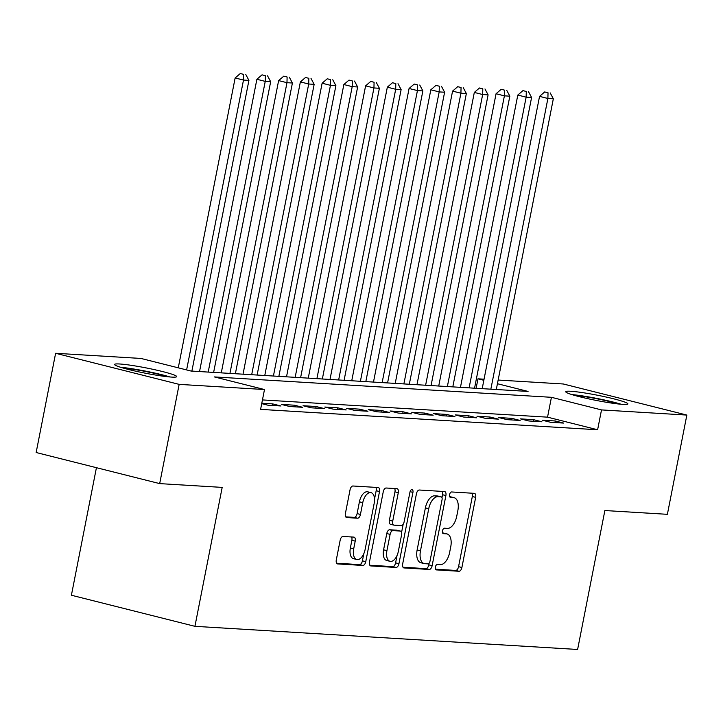 <?xml version="1.0" encoding="UTF-8"?>
<svg xmlns="http://www.w3.org/2000/svg" width="723" height="723" viewBox="0 0 723 723"><rect width="100%" height="100%" fill="white"/><g stroke="black" fill="none" stroke-linecap="round" stroke-linejoin="round"><path stroke-width="1.08" d="M435.363 567.076A2.793 1.482 104.1 0 0 436.177 569.869A2.793 1.482 104.1 0 0 436.331 569.896L459.006 571.26A3.986 2.115 104.1 0 0 461.898 567.501L475.662 497.361A3.986 2.115 104.1 0 0 474.496 493.366A3.986 2.115 104.1 0 0 474.288 493.339L451.613 491.965A2.793 1.482 104.1 0 0 449.589 494.604A2.793 1.482 104.1 0 0 450.402 497.397A2.793 1.482 104.1 0 0 450.546 497.424L453.484 497.596A12.752 6.76 104.1 0 1 454.143 497.704A12.752 6.76 104.1 0 1 457.867 510.483L456.719 516.321A12.752 6.76 104.1 0 1 447.438 528.377L444.509 528.206A2.793 1.482 104.1 0 0 442.476 530.836A2.793 1.482 104.1 0 0 443.289 533.637A2.793 1.482 104.1 0 0 443.434 533.655L446.371 533.836A12.752 6.76 104.1 0 1 447.04 533.935A12.752 6.76 104.1 0 1 450.754 546.715L449.607 552.562A12.752 6.76 104.1 0 1 440.334 564.618L437.397 564.437A2.793 1.482 104.1 0 0 435.363 567.076M119.611 363.985A31.667 2.666 -168.9 0 1 154.74 369.706A31.667 2.666 -168.9 0 1 176.719 376.638A31.667 2.666 -168.9 0 1 171.694 377.09A31.667 2.666 -168.9 0 1 136.557 371.369A31.667 2.666 -168.9 0 1 114.577 364.437A31.667 2.666 -168.9 0 1 119.611 363.985M570.781 391.27A31.667 2.666 -168.9 0 1 605.91 396.99A31.667 2.666 -168.9 0 1 627.889 403.922A31.667 2.666 -168.9 0 1 622.865 404.374A31.667 2.666 -168.9 0 1 587.727 398.653A31.667 2.666 -168.9 0 1 565.748 391.721A31.667 2.666 -168.9 0 1 570.781 391.27M343.064 536.457A3.986 2.115 104.1 0 0 340.162 540.226L336.303 559.9A3.986 2.115 104.1 0 0 337.46 563.895A3.986 2.115 104.1 0 0 337.668 563.931L362.856 565.449A3.986 2.115 104.1 0 0 365.757 561.681L379.512 491.55A3.986 2.115 104.1 0 0 378.355 487.555A3.986 2.115 104.1 0 0 378.147 487.519L352.96 486.001A3.986 2.115 104.1 0 0 350.059 489.769L345.395 513.538A3.986 2.115 104.1 0 0 346.561 517.532A3.986 2.115 104.1 0 0 346.769 517.56L357.551 518.21A3.986 2.115 104.1 0 0 360.443 514.442L362.756 502.657A10.655 5.648 104.1 0 1 371.071 492.67A10.655 5.648 104.1 0 1 374.18 503.353L365.115 549.516A10.655 5.648 104.1 0 1 356.81 559.512A10.655 5.648 104.1 0 1 353.701 548.829L355.21 541.138A3.986 2.115 104.1 0 0 354.044 537.144A3.986 2.115 104.1 0 0 353.836 537.108L343.064 536.457M498.147 380.045L563.316 383.985L686.85 415.074L667.383 514.315L604.871 510.537L577.614 649.471L194.93 626.326L222.187 487.392L159.684 483.615L179.15 384.374L55.617 353.285L140.958 358.445L191.044 371.044L528.061 391.432L497.424 383.723M686.85 415.074L601.509 409.914L551.432 397.307L214.415 376.927L264.491 389.534L179.15 384.374M264.491 389.534L260.596 409.381L597.614 429.76L601.509 409.914M402.675 563.913A3.986 2.115 104.1 0 0 403.841 567.907A3.986 2.115 104.1 0 0 404.049 567.944L429.227 569.462A3.986 2.115 104.1 0 0 432.128 565.693L445.892 495.562A3.986 2.115 104.1 0 0 444.726 491.568A3.986 2.115 104.1 0 0 444.518 491.541L419.331 490.013A3.986 2.115 104.1 0 0 416.439 493.782L402.675 563.913M396.041 567.456L370.863 565.937A3.986 2.115 104.1 0 1 370.655 565.901A3.986 2.115 104.1 0 1 369.489 561.907L383.253 491.776A3.986 2.115 104.1 0 1 386.145 488.007L396.927 488.658A3.986 2.115 104.1 0 1 397.135 488.694A3.986 2.115 104.1 0 1 398.292 492.679L392.716 521.129A3.986 2.115 104.1 0 0 393.872 525.124A3.986 2.115 104.1 0 0 394.08 525.151L401.238 525.585A3.986 2.115 104.1 0 0 404.13 521.816L409.941 492.209A2.793 1.482 104.1 0 1 412.119 489.588A2.793 1.482 104.1 0 1 412.932 492.39L398.942 563.687A3.986 2.115 104.1 0 1 396.041 567.456L392.706 566.615L369.815 565.232M550.583 422.286L563.624 423.082L555.282 420.976L542.232 420.19L550.583 422.286M528.838 420.976L541.879 421.762L533.538 419.665L520.488 418.879L528.838 420.976M507.094 419.656L520.135 420.452L511.794 418.346L498.743 417.56L507.094 419.656M485.35 418.346L498.4 419.132L490.049 417.035L476.999 416.249L485.35 418.346M463.606 417.035L476.656 417.822L468.305 415.716L455.264 414.93L463.606 417.035M441.861 415.716L454.912 416.502L446.561 414.406L433.52 413.619L441.861 415.716M420.117 414.406L433.167 415.192L424.817 413.086L411.776 412.3L420.117 414.406M398.382 413.086L411.423 413.872L403.073 411.776L390.031 410.989L398.382 413.086M376.638 411.776L389.679 412.562L381.337 410.456L368.287 409.67L376.638 411.776M354.894 410.456L367.935 411.242L359.593 409.146L346.543 408.359L354.894 410.456M333.149 409.146L346.19 409.932L337.849 407.826L324.799 407.04L333.149 409.146M311.405 407.826L324.455 408.612L316.105 406.516L303.054 405.73L311.405 407.826M289.661 406.516L302.711 407.302L294.36 405.196L281.319 404.41L289.661 406.516M261.726 403.642L267.917 405.196L280.967 405.983L272.616 403.886L261.807 403.235M597.614 429.76L547.537 417.162L262.449 399.918M96.43 467.691L71.405 595.237L194.93 626.326M159.684 483.615L36.15 452.517L55.617 353.285M476.123 388.287L477.975 378.825L484.058 379.195M483.841 380.298L477.975 378.825M547.537 417.162L551.432 397.307M555.282 420.976L554.966 422.557M533.538 419.665L533.222 421.238M511.794 418.346L511.486 419.927M490.049 417.035L489.742 418.608M468.305 415.716L467.998 417.298M446.561 414.406L446.254 415.978M424.817 413.086L424.509 414.668M403.073 411.776L402.765 413.348M381.337 410.456L381.021 412.038M359.593 409.146L359.277 410.718M337.849 407.826L337.542 409.408M316.105 406.516L315.797 408.088M294.36 405.196L294.053 406.778M272.616 403.886L272.309 405.458M447.04 533.935L443.696 533.095A12.752 6.76 104.1 0 0 443.027 532.996L446.371 533.836M454.143 497.704L450.809 496.864A12.752 6.76 104.1 0 0 450.14 496.755L453.484 497.596M435.499 569.2L455.662 570.42A3.986 2.115 104.1 0 0 458.563 566.66L472.327 496.52A3.986 2.115 104.1 0 0 471.992 493.194M441.979 497.641L442.548 494.722A3.986 2.115 104.1 0 0 442.223 491.396M403.009 567.239L425.892 568.621A3.986 2.115 104.1 0 0 428.793 564.853L429.119 563.199M427.953 563.868A2.793 1.482 104.1 0 0 429.986 561.229L442.06 499.665A2.793 1.482 104.1 0 0 441.247 496.873A2.793 1.482 104.1 0 0 441.102 496.846L438.002 496.665A12.752 6.76 104.1 0 0 428.73 508.721L420.479 550.799A12.752 6.76 104.1 0 0 424.193 563.579A12.752 6.76 104.1 0 0 424.862 563.678L427.953 563.868M438.048 496.077A2.793 1.482 104.1 0 0 437.912 496.032A2.793 1.482 104.1 0 0 437.758 496.005L441.102 496.846M424.193 563.579L420.849 562.738A12.752 6.76 104.1 0 1 417.135 549.959L425.395 507.88A12.752 6.76 104.1 0 1 434.668 495.824L437.758 496.005M390.745 524.311A3.986 2.115 104.1 0 1 390.537 524.283A3.986 2.115 104.1 0 1 389.381 520.289L394.957 491.848A3.986 2.115 104.1 0 0 394.631 488.522M403.181 524.238L401.536 532.589M397.054 555.463L395.598 562.846L398.942 563.687M386.922 550.646A10.655 5.648 104.1 0 0 390.031 561.328A10.655 5.648 104.1 0 0 398.346 551.333L401.536 535.065A3.986 2.115 104.1 0 0 400.37 531.071A3.986 2.115 104.1 0 0 400.162 531.044L393.014 530.61A3.986 2.115 104.1 0 0 390.113 534.378L386.922 550.646L383.588 549.805A10.655 5.648 104.1 0 0 386.697 560.488L390.031 561.328M397.234 530.302A3.986 2.115 104.1 0 0 397.035 530.23A3.986 2.115 104.1 0 0 396.828 530.203L400.162 531.044M383.588 549.805L386.778 533.538A3.986 2.115 104.1 0 1 389.679 529.769L396.828 530.203M392.706 566.615A3.986 2.115 104.1 0 0 395.598 562.846M356.81 559.512L353.466 558.671A10.655 5.648 104.1 0 1 350.357 547.989L351.866 540.298A3.986 2.115 104.1 0 0 351.541 536.972M371.071 492.67L367.727 491.83A10.655 5.648 104.1 0 0 359.421 501.816L362.756 502.657M345.73 516.855L354.207 517.37A3.986 2.115 104.1 0 0 357.108 513.601L359.421 501.816M374.514 499.159L376.177 490.709A3.986 2.115 104.1 0 0 375.843 487.383M336.629 563.226L359.521 564.609A3.986 2.115 104.1 0 0 362.413 560.84L363.823 553.655M496.294 389.507L553.33 98.798L547.889 98.473L539.548 96.376L482.196 388.658M548.025 92.779L544.69 91.938L548.025 92.779L547.889 98.473L490.854 389.182M550.203 92.915L553.33 98.798M539.548 96.376L544.69 91.938M574.577 395.391A27.402 2.305 -168.9 0 1 618.328 403.976M621.084 404.247A31.46 2.648 11.1 0 0 571.929 394.604M123.407 368.106A27.402 2.305 -168.9 0 1 146.471 371.649A27.402 2.305 -168.9 0 1 167.167 376.692M169.914 376.963A31.46 2.648 11.1 0 0 146.688 371.342A31.46 2.648 11.1 0 0 120.759 367.32M474.55 388.197L531.586 97.488L526.145 97.162L517.804 95.056L460.461 387.338M526.29 91.469L522.946 90.628L526.29 91.469L526.145 97.162L469.11 387.862M528.459 91.595L531.586 97.488M517.804 95.056L522.946 90.628M452.806 386.877L509.842 96.168L504.401 95.843L496.059 93.746L438.716 386.028M504.546 90.149L501.202 89.309L504.546 90.149L504.401 95.843L447.365 386.552M506.715 90.285L509.842 96.168M496.059 93.746L501.202 89.309M431.062 385.567L488.097 94.858L482.657 94.532L474.315 92.427L416.972 384.708M482.801 88.839L479.457 87.998L482.801 88.839L482.657 94.532L425.63 385.232M484.97 88.965L488.097 94.858M474.315 92.427L479.457 87.998M409.317 384.247L466.353 93.538L460.922 93.213L452.571 91.116L395.228 383.398M461.057 87.519L457.722 86.679L461.057 87.519L460.922 93.213L403.886 383.922M463.235 87.655L466.353 93.538M452.571 91.116L457.722 86.679M387.573 382.937L444.609 92.228L439.177 91.902L430.827 89.797L373.484 382.078M439.313 86.209L435.978 85.368L439.313 86.209L439.177 91.902L382.142 382.603M441.491 86.335L444.609 92.228M430.827 89.797L435.978 85.368M365.829 381.617L422.865 90.908L417.433 90.583L409.082 88.486L351.74 380.768M417.569 84.889L414.234 84.049L417.569 84.889L417.433 90.583L360.397 381.292M419.747 85.025L422.865 90.908M409.082 88.486L414.234 84.049M344.094 380.307L401.12 89.598L395.689 89.272L387.338 87.167L329.995 379.448M395.824 83.579L392.49 82.738L395.824 83.579L395.689 89.272L338.653 379.973M398.002 83.705L401.12 89.598M387.338 87.167L392.49 82.738M322.35 378.988L379.385 88.278L373.945 87.953L365.603 85.856L308.251 378.138M374.08 82.259L370.745 81.419L374.08 82.259L373.945 87.953L316.909 378.662M376.258 82.395L379.385 88.278M365.603 85.856L370.745 81.419M300.605 377.677L357.641 86.968L352.2 86.643L343.859 84.537L286.516 376.819M352.345 80.949L349.001 80.108L352.345 80.949L352.2 86.643L295.165 377.343M354.514 81.075L357.641 86.968M343.859 84.537L349.001 80.108M278.861 376.358L335.897 85.648L330.456 85.323L322.115 83.226L264.772 375.508M330.601 79.629L327.257 78.789L330.601 79.629L330.456 85.323L273.421 376.032M332.77 79.765L335.897 85.648M322.115 83.226L327.257 78.789M257.117 375.047L314.153 84.338L308.712 84.013L300.37 81.907L243.027 374.189M308.857 78.319L305.513 77.478L308.857 78.319L308.712 84.013L251.685 374.713M311.026 78.445L314.153 84.338M300.37 81.907L305.513 77.478M235.373 373.728L292.408 83.018L286.977 82.693L278.626 80.596L221.283 372.878M287.112 77L283.778 76.159L287.112 77L286.977 82.693L229.941 373.402M289.29 77.135L292.408 83.018M278.626 80.596L283.778 76.159M213.628 372.417L270.664 81.708L265.233 81.383L256.882 79.277L199.539 371.559M265.368 75.689L262.033 74.849L265.368 75.689L265.233 81.383L208.197 372.083M267.546 75.816L270.664 81.708M256.882 79.277L262.033 74.849M191.884 371.098L248.92 80.389L243.488 80.063L235.138 77.967L178.274 367.835M243.624 74.37L240.289 73.529L243.624 74.37L243.488 80.063L186.615 369.932M245.802 74.505L248.92 80.389M235.138 77.967L240.289 73.529M472.327 496.52L475.662 497.361M458.563 566.66L461.898 567.501M455.662 570.42L459.006 571.26M442.548 494.722L445.892 495.562M428.793 564.853L432.128 565.693M425.892 568.621L429.227 569.462M434.668 495.824L438.002 496.665M425.395 507.88L428.73 508.721M417.135 549.959L420.479 550.799M394.957 491.848L398.292 492.679M389.381 520.289L392.716 521.129M410.077 491.667L412.932 492.39M389.679 529.769L393.014 530.61M386.778 533.538L390.113 534.378M351.866 540.298L355.21 541.138M350.357 547.989L353.701 548.829M357.108 513.601L360.443 514.442M354.207 517.37L357.551 518.21M376.177 490.709L379.512 491.55M362.413 560.84L365.757 561.681M359.521 564.609L362.856 565.449M437.912 496.032L441.247 496.873M390.537 524.283L393.872 525.124M397.035 530.23L400.37 531.071"/></g></svg>
